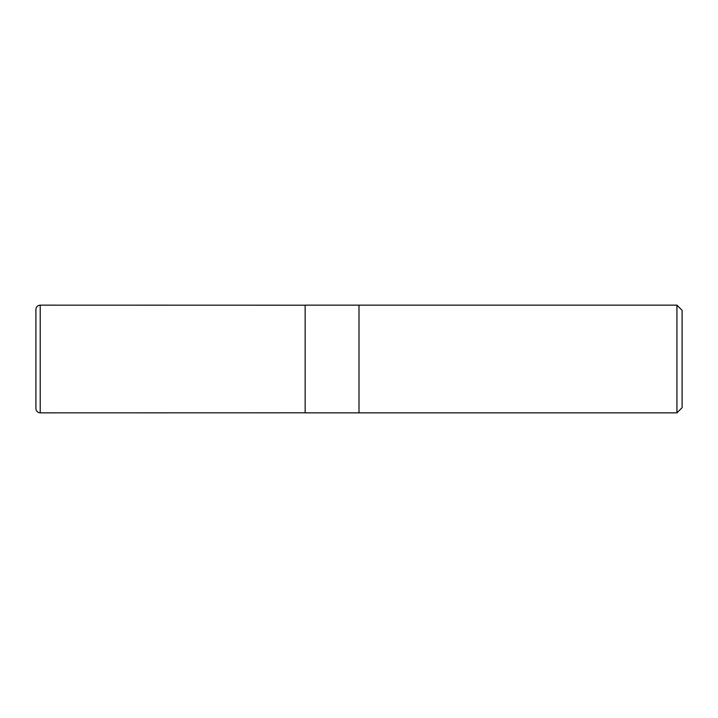 <?xml version="1.0" encoding="UTF-8"?>
<svg xmlns="http://www.w3.org/2000/svg" width="718" height="718" viewBox="0 0 718 718"><rect width="100%" height="100%" fill="white"/><g stroke="black" fill="none" stroke-linecap="round" stroke-linejoin="round"><path stroke-width="1.08" d="M676.93 412.85L682.1 407.68L682.1 310.32L676.93 305.15L359 305.15L359 412.85L359 305.15L305.15 305.15L305.15 412.85L676.93 412.85L676.93 305.15M40.208 412.85L40.208 305.15C37.587 305.401 36.151 306.837 35.9 309.458L35.9 408.542C36.151 411.163 37.587 412.599 40.208 412.85L305.15 412.805M305.15 305.195L40.208 305.15"/></g></svg>
